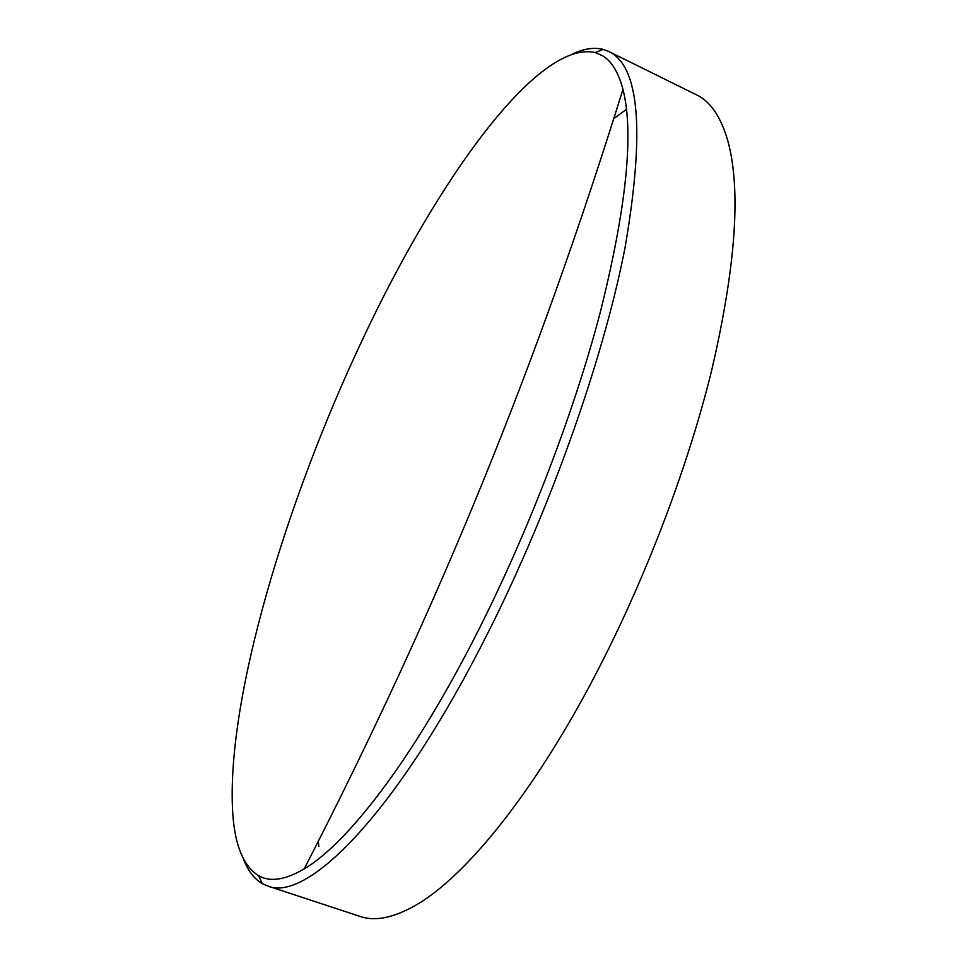 <?xml version="1.0" encoding="UTF-8"?>
<svg xmlns="http://www.w3.org/2000/svg" width="967" height="967" viewBox="0 0 967 967"><rect width="100%" height="100%" fill="white"/><g stroke="black" fill="none" stroke-linecap="round" stroke-linejoin="round"><path stroke-width="1.45" d="M363.677 337.108C285.869 501.136 226.169 699.649 232.66 811.978C234.679 844.868 243.321 866.118 258.612 875.703C270.023 882.291 285.229 880.018 304.206 868.886C347.02 843.828 411.446 760.944 473.649 639.646C525.903 537.99 573.105 415.689 600.169 312.728C626.507 207.446 634.098 132.987 622.953 89.351C618.481 72.452 611.712 61.259 602.634 55.784L595.201 52.532C537.301 39.611 437.06 181.143 363.677 337.108M572.537 53.934C583.899 48.64 594.149 47.129 603.263 49.414L608.763 51.481C639.513 66.034 644.965 131.27 625.129 247.189C602.924 362.021 546.887 518.941 481.53 645.424C393.194 817.345 305.838 902.719 267.545 885.953L262.19 883.572C254.079 878.81 247.818 870.566 243.43 858.829M267.545 885.953L360.207 916.474C375.015 921.587 393.448 917.888 415.496 905.378C463.169 878.254 528.719 799.6 589.217 686.558C641.351 589.338 686.703 471.956 711.652 370.47C735.79 266.529 741.206 190.136 727.933 141.279C721.43 118.397 711.724 103.3 698.827 95.999L608.763 51.481M318.203 841.592L318.88 846.524M626.507 109.295L613.815 118.627M258.612 875.703L262.19 883.572M304.206 868.886C437.144 610.31 536.637 366.977 622.953 89.351M595.201 52.532L603.263 49.414"/></g></svg>

